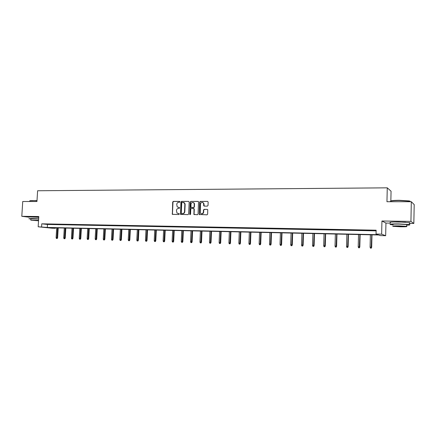 <?xml version="1.0" encoding="UTF-8"?>
<svg xmlns="http://www.w3.org/2000/svg" width="436" height="436" viewBox="0 0 436 436"><rect width="100%" height="100%" fill="white"/><g stroke="black" fill="none" stroke-linecap="round" stroke-linejoin="round"><path stroke-width="0.65" d="M179.975 201.846L179.583 201.383L173.31 201.383L172.694 202.037L172.345 214.332L178.983 214.539L179.3 213.738L176.989 213.079L176.455 210.506C176.629 209.231 177.294 208.533 178.449 208.413L179.261 208.419L179.588 207.634L177.201 206.898L176.738 204.402C176.907 203.127 177.572 202.429 178.727 202.304L179.539 202.304L179.975 201.846M405.605 222.213L394.188 221.973M38.755 217.215L31.588 216.997M207.367 206.124L208.016 205.454L208.157 202.064L207.569 201.394L200.315 201.394L199.672 202.059L199.263 214.485L207.002 214.828L207.645 214.163L207.754 209.727L207.231 209.384L204.113 209.362L203.47 210.027L203.383 212.054C202.762 213.94 201.759 214.278 200.364 213.079L200.44 204.113C201.132 202.157 202.168 201.857 203.541 203.225L203.737 205.787L204.25 206.114L207.367 206.124M376.045 234.056L381.642 234.176L385.664 235.713L380.279 235.593L378.601 234.982L49.917 227.717L55.421 228.29L52.08 228.213L38.172 226.775L47.301 227.445L377.799 234.693L376.045 234.056L376.137 230.192L41.769 223.826L41.584 226.845M38.172 226.775L38.799 216.534L21.8 216.31L22.732 201.503L36.951 201.514L37.61 190.755L387.266 187.834L386.955 201.715L411.317 201.726L410.93 221.384L381.941 221.008L381.642 234.176M189.186 202.048L188.614 201.388L181.556 201.383L180.935 202.042L180.569 214.387L188.025 214.632L188.657 213.978L189.186 202.048M190.87 201.388L198.026 201.394L198.522 201.699L198.086 214.065L197.448 214.73L193.922 214.458L194.009 209.166L193.431 208.501L191.404 208.484L190.772 209.149L190.548 214.196L189.802 214.501L190.238 202.048L190.87 201.388L198.293 201.459M411.317 201.726L414.2 204.604L413.835 223.466L410.93 221.384M21.8 216.31L28.678 217.155M390.847 200.903L391.059 191.213L387.266 187.834M41.769 223.826L47.48 224.458L376.121 230.857M49.203 224.311L52.14 224.366L49.208 224.224M56.876 224.458L59.852 224.518L56.882 224.371M64.648 224.611L67.662 224.665L64.653 224.518M72.523 224.763L75.575 224.818L72.523 224.671M80.496 224.916L83.587 224.976L80.502 224.823M88.573 225.069L91.707 225.134L88.573 224.981M96.754 225.227L99.931 225.292L96.759 225.14M105.043 225.39L108.259 225.45L105.049 225.298M113.442 225.554L116.701 225.614L113.447 225.461M121.955 225.717L125.257 225.783L121.96 225.625M130.577 225.881L133.928 225.946L130.582 225.788M139.318 226.05L142.714 226.115L139.324 225.957M148.18 226.224L151.619 226.289L148.185 226.126M157.162 226.398L160.644 226.464L157.162 226.3M166.263 226.573L169.8 226.638L166.269 226.475M175.495 226.753L179.082 226.818L175.501 226.655M184.853 226.933L188.488 227.003L184.859 226.834M194.347 227.118L198.031 227.189L194.347 227.02M203.972 227.303L207.71 227.374L203.977 227.205M213.733 227.488L217.526 227.565L213.738 227.39M223.635 227.679L227.483 227.756L223.641 227.581M233.68 227.875L237.582 227.952L233.685 227.777M243.871 228.072L247.833 228.148L243.877 227.974M254.215 228.273L258.232 228.35L254.221 228.17M264.707 228.475L268.789 228.551L264.712 228.371M275.361 228.682L279.498 228.758L275.361 228.578M286.169 228.889L290.371 228.971L286.174 228.786M297.145 229.102L301.407 229.183L297.145 228.998M308.285 229.32L312.612 229.401L308.285 229.211M319.593 229.538L323.992 229.619L319.599 229.429M331.082 229.756L335.546 229.843L331.088 229.652M342.745 229.985L347.285 230.072L342.75 229.876M354.593 230.213L359.204 230.301L354.599 230.104M366.632 230.442L371.314 230.535L366.632 230.333M381.941 221.008L385.947 223.069L390.422 223.134M409.371 223.406L413.835 223.466M385.947 223.069L385.664 235.713M55.448 227.837L55.421 228.29M47.48 224.458L47.301 227.445M179.507 207.558L178.782 207.558M179.218 213.678L178.504 213.667M179.796 201.454L173.61 201.448L172.988 202.102L172.449 213.874L172.776 214.479M188.614 201.388L181.85 201.454L181.223 202.113L180.689 213.951L181.022 214.561M182.172 202.304L181.73 202.767L181.262 213.177L181.659 213.645L182.52 213.651C183.687 213.536 184.357 212.839 184.532 211.553L184.848 204.419L184.439 203.034L182.172 202.304M183.567 202.391L184.733 203.1L185.142 204.489L184.82 211.613C184.646 212.893 183.981 213.591 182.815 213.711L181.954 213.7M193.715 208.561L194.293 209.231L194.08 214.081L194.418 214.697M191.153 201.459L190.527 202.119L190.183 214.648M194.227 204.13L193.965 203.089C192.587 201.912 191.6 202.26 190.99 204.124L190.984 207.313L193.47 207.569L194.107 206.904L194.227 204.13L194.511 204.195L194.249 203.154L193.17 202.435M194.511 204.195L194.391 206.969L193.753 207.634L191.731 207.623M202.653 202.413L203.814 203.29L204.266 206.114M201.508 213.825C202.707 213.994 203.427 213.427 203.661 212.114L203.383 212.054M207.231 209.384L204.391 209.427L203.748 210.092L203.661 212.114M207.569 201.394L200.593 201.465L199.95 202.13L199.432 214.136L199.775 214.752M56.402 238.454L57.252 238.497L56.402 238.454L56.108 237.664L57.639 237.745L58.217 227.897M56.887 238.47L57.557 227.886M56.108 237.664L56.685 227.865M57.639 237.745L57.252 238.497M29.899 200.734L37.011 200.565M37 200.729L32.498 200.576C30.351 200.587 29.446 200.713 29.773 200.952M38.657 218.823L31.392 218.48L28.852 218.741L30.902 219.036M38.744 217.341L31.485 216.997C29.087 216.975 28.236 217.068 28.945 217.275M30.842 220.044L30.912 218.834L38.651 218.943M38.564 220.305L30.831 220.185L38.537 220.785M38.559 220.42L32.711 220.267L38.542 220.671M390.525 201.16C390.885 200.631 393.773 200.342 399.185 200.293L409.088 200.914C410.26 201.16 410.494 201.399 409.802 201.634M410.347 201.726L409.306 201.138L399.153 200.5C392.64 200.582 389.768 200.947 390.542 201.596M406.657 225.199C409.775 225.069 410.668 224.856 409.344 224.551L398.662 223.897C391.583 223.859 388.825 224.088 390.389 224.573L393.016 224.889M409.377 223.09C410.216 222.954 410.222 222.796 409.382 222.622L398.706 221.957C391.621 221.929 388.863 222.169 390.433 222.676M393.027 224.578C391.899 224.224 393.888 224.06 398.995 224.088L406.674 224.562L406.668 224.883M398.956 225.87C393.85 225.832 391.86 225.984 392.989 226.328L400.608 226.796C405.725 226.834 407.736 226.682 406.635 226.333L398.956 225.87M400.319 226.633C403.616 226.66 404.908 226.562 404.199 226.339L399.256 226.033C395.964 226.012 394.678 226.11 395.403 226.333L400.319 226.633M64.021 238.688L64.877 238.732L64.021 238.688L63.727 237.893L65.258 237.974L65.831 228.066M64.512 238.705L65.182 228.055M63.727 237.893L64.299 228.033M65.258 237.974L64.877 238.732M71.733 238.923L72.589 238.972L71.733 238.923L71.439 238.127L72.976 238.203L73.542 228.241M72.234 238.939L72.899 228.224M71.439 238.127L72.005 228.202M72.976 238.203L72.589 238.972M79.548 239.168L80.404 239.211L79.548 239.168L79.248 238.361L80.791 238.443L81.352 228.41M80.05 239.179L80.715 228.399M79.248 238.361L79.81 228.377M80.791 238.443L80.404 239.211M87.456 239.408L88.312 239.451L87.456 239.408L87.156 238.601L88.699 238.683L89.26 228.584M87.968 239.424L88.633 228.573M87.156 238.601L87.712 228.551M88.699 238.683L88.312 239.451M95.468 239.653L96.329 239.702L95.468 239.653L95.168 238.841L96.716 238.923L97.266 228.764M95.985 239.669L96.65 228.747M95.168 238.841L95.718 228.731M96.716 238.923L96.329 239.702M103.583 239.904L104.444 239.953L103.583 239.904L103.278 239.086L104.831 239.168L105.376 228.944M104.106 239.92L104.771 228.927M103.278 239.086L103.828 228.905M104.831 239.168L104.444 239.953M111.801 240.16L112.662 240.203L111.801 240.16L111.496 239.331L113.049 239.413L113.594 229.123M112.33 240.176L112.995 229.113M111.496 239.331L112.041 229.091M113.049 239.413L112.662 240.203M120.129 240.416L120.99 240.459L120.129 240.416L119.824 239.582L121.377 239.664L121.916 229.309M120.663 240.432L121.322 229.292M119.824 239.582L120.358 229.276M121.377 239.664L120.99 240.459M128.566 240.672L129.432 240.721L128.566 240.672L128.26 239.838L129.819 239.92L130.348 229.494M129.111 240.688L129.764 229.483M128.26 239.838L128.789 229.461M129.819 239.92L129.432 240.721M137.111 240.939L137.978 240.983L137.111 240.939L136.806 240.094L138.365 240.176L138.888 229.685M137.662 240.955L138.321 229.668M136.806 240.094L137.324 229.647M138.365 240.176L137.978 240.983M145.771 241.206L146.638 241.25L145.771 241.206L145.466 240.356L147.03 240.438L147.542 229.876M146.333 241.222L146.987 229.865M145.466 240.356L145.978 229.837M147.03 240.438L146.638 241.25M154.546 241.473L155.418 241.522L154.546 241.473L154.24 240.623L155.805 240.705L156.317 230.066M155.112 241.49L155.766 230.055M154.24 240.623L154.747 230.034M155.805 240.705L155.418 241.522M163.44 241.746L164.312 241.795L163.44 241.746L163.135 240.89L164.704 240.972L165.206 230.263M164.018 241.767L164.666 230.252M163.135 240.89L163.636 230.23M164.704 240.972L164.312 241.795M172.46 242.024L173.332 242.073L172.46 242.024L172.149 241.163L173.719 241.244L174.215 230.464M173.043 242.045L173.686 230.453M172.149 241.163L172.64 230.431M173.719 241.244L173.332 242.073M181.599 242.307L182.471 242.351L181.599 242.307L181.283 241.435L182.858 241.522L183.343 230.666M182.188 242.323L182.831 230.655M181.283 241.435L181.768 230.633M182.858 241.522L182.471 242.351M190.859 242.59L191.736 242.639L190.859 242.59L190.548 241.713L192.123 241.8L192.603 230.873M191.459 242.612L192.102 230.862M190.548 241.713L191.028 230.835M192.123 241.8L191.736 242.639M200.255 242.879L201.132 242.928L200.255 242.879L199.939 241.996L201.519 242.084L201.988 231.08M200.86 242.901L201.503 231.069M199.939 241.996L200.407 231.042M201.519 242.084L201.132 242.928M209.776 243.174L210.653 243.223L209.776 243.174L209.46 242.285L211.04 242.372L211.504 231.287M210.392 243.19L211.029 231.276M209.46 242.285L209.923 231.254M211.04 242.372L210.653 243.223M219.433 243.473L220.311 243.517L219.433 243.473L219.117 242.574L220.698 242.661L221.156 231.505M220.06 243.49L220.692 231.494M219.117 242.574L219.57 231.467M220.698 242.661L220.311 243.517M229.227 243.773L230.11 243.822L229.227 243.773L228.911 242.868L230.491 242.956L230.938 231.718M229.859 243.789L230.491 231.707M228.911 242.868L229.352 231.685M230.491 242.956L230.11 243.822M239.162 244.078L240.04 244.127L239.162 244.078L238.841 243.168L240.427 243.255L240.863 231.936M239.8 244.1L240.432 231.93M238.841 243.168L239.277 231.903M240.427 243.255L240.04 244.127M249.234 244.389L250.117 244.438L249.234 244.389L248.918 243.473L250.504 243.561L250.929 232.159M249.888 244.411L250.515 232.154M248.918 243.473L249.343 232.126M250.504 243.561L250.117 244.438M259.458 244.705L260.341 244.749L259.458 244.705L259.137 243.784L260.723 243.871L261.142 232.388M260.118 244.721L260.739 232.377M259.137 243.784L259.551 232.35M260.723 243.871L260.341 244.749M269.824 245.021L270.712 245.07L269.824 245.021L269.502 244.095L271.094 244.182L271.503 232.617M270.494 245.043L271.116 232.606M269.502 244.095L269.911 232.579M271.094 244.182L270.712 245.07M280.348 245.348L281.231 245.397L280.348 245.348L280.026 244.411L281.618 244.498L282.01 232.846M281.029 245.364L281.645 232.84M280.026 244.411L280.419 232.813M281.618 244.498L281.231 245.397M291.025 245.675L291.907 245.724L291.025 245.675L290.703 244.732L292.294 244.825L292.676 233.086M291.717 245.697L292.327 233.075M290.703 244.732L291.085 233.047M292.294 244.825L291.907 245.724M301.859 246.008L302.748 246.057L301.859 246.008L301.538 245.059L303.129 245.152L303.5 233.325M302.562 246.029L303.167 233.315M301.538 245.059L301.908 233.287M303.129 245.152L302.748 246.057M312.857 246.345L313.746 246.395L312.857 246.345L312.53 245.392L314.127 245.479L314.487 233.565M313.571 246.367L314.171 233.56M312.53 245.392L312.895 233.533M314.127 245.479L313.746 246.395M324.024 246.689L324.907 246.738L324.024 246.689L323.697 245.73L325.289 245.817L325.638 233.81M324.744 246.711L325.343 233.805M323.697 245.73L324.046 233.778M325.289 245.817L324.907 246.738M335.355 247.038L336.243 247.087L335.355 247.038L335.028 246.068L336.625 246.16L336.963 234.061M336.091 247.059L336.685 234.056M335.028 246.068L335.366 234.028M336.625 246.16L336.243 247.087M346.865 247.392L347.754 247.441L346.865 247.392L346.533 246.416L348.13 246.509L348.457 234.317M347.606 247.414L348.195 234.312M346.533 246.416L346.86 234.285M348.13 246.509L347.754 247.441M358.55 247.752L359.438 247.801L358.55 247.752L358.218 246.771L359.814 246.858L360.125 234.573M359.308 247.773L359.891 234.568M358.218 246.771L358.528 234.541M359.814 246.858L359.438 247.801M370.415 248.117L371.303 248.166L370.415 248.117L370.088 247.125L371.685 247.217L371.979 234.84M371.183 248.144L371.761 234.835M370.088 247.125L370.382 234.802M371.685 247.217L371.303 248.166M172.449 213.874L172.149 213.814M172.988 202.102L172.694 202.037M173.61 201.448L173.31 201.383M180.689 213.951L180.395 213.896M181.223 202.113L180.935 202.042M181.85 201.454L181.556 201.383M182.815 213.711L182.52 213.651M184.82 211.613L184.532 211.553M185.142 204.489L184.848 204.419M194.08 214.081L193.797 214.027M194.293 209.231L194.009 209.166M189.987 214.245L189.704 214.185M190.527 202.119L190.238 202.048M193.753 207.634L193.47 207.569M194.391 206.969L194.107 206.904M203.939 205.509L203.667 205.443M203.999 204.19L203.721 204.119M203.748 210.092L203.47 210.027M204.391 209.427L204.113 209.362M199.432 214.136L199.154 214.076M199.95 202.13L199.672 202.059M200.593 201.465L200.315 201.394M172.645 214.387L172.345 214.332M180.864 214.441L180.569 214.387M184.733 203.1L184.439 203.034M194.205 214.517L193.922 214.458M194.178 208.817L193.895 208.757M190.085 214.561L189.802 214.501M194.249 203.154L193.965 203.089M204.015 205.852L203.737 205.787M203.814 203.29L203.541 203.225M199.541 214.539L199.263 214.485M409.796 201.726L409.807 201.252M406.674 224.562L406.635 226.333M409.344 224.551L409.382 222.622"/></g></svg>
